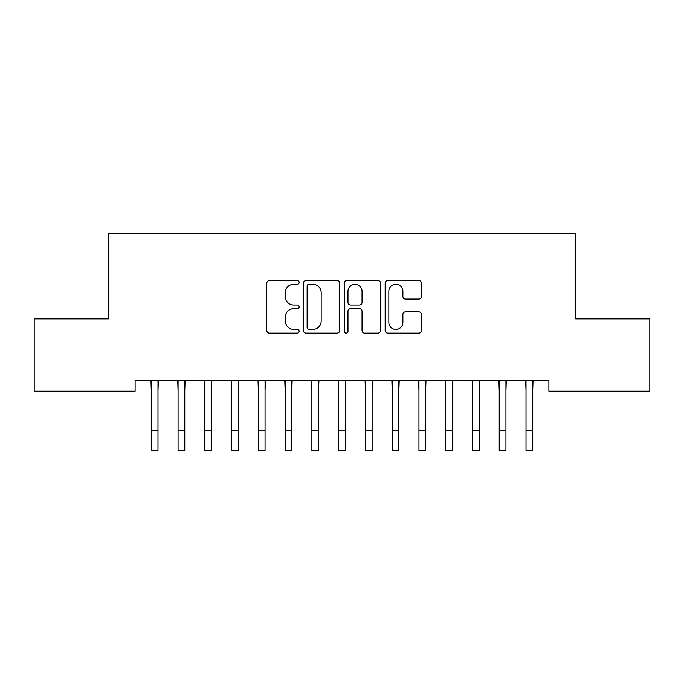 <?xml version="1.0" encoding="UTF-8"?>
<svg xmlns="http://www.w3.org/2000/svg" width="684" height="684" viewBox="0 0 684 684"><rect width="100%" height="100%" fill="white"/><g stroke="black" fill="none" stroke-linecap="round" stroke-linejoin="round"><path stroke-width="1.03" d="M299.173 282.415A1.838 1.838 0 0 0 297.335 280.568L269.428 280.568A2.625 2.625 0 0 0 266.794 283.202L266.794 330.492A2.625 2.625 0 0 0 269.428 333.117L297.335 333.117A1.838 1.838 0 0 0 299.173 331.278A1.838 1.838 0 0 0 297.335 329.44L293.727 329.44A8.405 8.405 0 0 1 285.322 321.027L285.322 317.094A8.405 8.405 0 0 1 293.727 308.681L297.335 308.681A1.838 1.838 0 0 0 299.173 306.842A1.838 1.838 0 0 0 297.335 305.004L293.727 305.004A8.405 8.405 0 0 1 285.322 296.599L285.322 292.658A8.405 8.405 0 0 1 293.727 284.253L297.335 284.253A1.838 1.838 0 0 0 299.173 282.415M418.779 299.096A2.625 2.625 0 0 0 421.404 296.463L421.404 283.202A2.625 2.625 0 0 0 418.779 280.568L387.777 280.568A2.625 2.625 0 0 0 385.152 283.202L385.152 330.492A2.625 2.625 0 0 0 387.777 333.117L418.779 333.117A2.625 2.625 0 0 0 421.404 330.492L421.404 314.46A2.625 2.625 0 0 0 418.779 311.836L405.509 311.836A2.625 2.625 0 0 0 402.885 314.46L402.885 322.412A7.028 7.028 0 0 1 395.856 329.44A7.028 7.028 0 0 1 388.828 322.412L388.828 291.281A7.028 7.028 0 0 1 395.856 284.253A7.028 7.028 0 0 1 402.885 291.281L402.885 296.463A2.625 2.625 0 0 0 405.509 299.096L418.779 299.096M548.893 380.449L135.107 380.449L135.107 391.154L34.2 391.154L34.2 318.889L108.337 318.889L108.337 233.235L575.663 233.235L575.663 318.889L649.8 318.889L649.8 391.154L548.893 391.154L548.893 380.449M339.7 283.202A2.625 2.625 0 0 0 337.075 280.568L306.073 280.568A2.625 2.625 0 0 0 303.448 283.202L303.448 330.492A2.625 2.625 0 0 0 306.073 333.117L337.075 333.117A2.625 2.625 0 0 0 339.7 330.492L339.7 283.202M346.925 280.568L377.927 280.568A2.625 2.625 0 0 1 380.552 283.202L380.552 330.492A2.625 2.625 0 0 1 377.927 333.117L364.657 333.117A2.625 2.625 0 0 1 362.033 330.492L362.033 311.314A2.625 2.625 0 0 0 359.408 308.681L350.601 308.681A2.625 2.625 0 0 0 347.976 311.314L347.976 331.278A1.838 1.838 0 0 1 346.138 333.117A1.838 1.838 0 0 1 344.3 331.278L344.3 283.202A2.625 2.625 0 0 1 346.925 280.568M308.963 284.253A1.838 1.838 0 0 0 307.125 286.092L307.125 327.602A1.838 1.838 0 0 0 308.963 329.44L312.776 329.44A8.405 8.405 0 0 0 321.181 321.027L321.181 292.658A8.405 8.405 0 0 0 312.776 284.253L308.963 284.253M362.033 291.41A7.028 7.028 0 0 0 355.005 284.382A7.028 7.028 0 0 0 347.976 291.41L347.976 302.379A2.625 2.625 0 0 0 350.601 305.004L359.408 305.004A2.625 2.625 0 0 0 362.033 302.379L362.033 291.41M157.987 390.538L158.329 380.449M151.301 390.538L150.959 380.449M151.301 430.689L157.987 430.689L157.987 450.765L151.301 450.765L151.301 381.287M157.987 430.689L157.987 381.287M184.757 390.538L185.09 380.449M178.062 390.538L177.72 380.449M211.518 390.538L211.86 380.449M204.832 390.538L204.49 380.449M178.062 430.689L184.757 430.689L184.757 450.765L178.062 450.765L178.062 381.287M184.757 430.689L184.757 381.287M204.832 430.689L211.518 430.689L211.518 450.765L204.832 450.765L204.832 381.287M211.518 430.689L211.518 381.287M238.288 390.538L238.622 380.449M231.594 390.538L231.252 380.449M265.05 390.538L265.392 380.449M258.355 390.538L258.022 380.449M231.594 430.689L238.288 430.689L238.288 450.765L231.594 450.765L231.594 381.287M238.288 430.689L238.288 381.287M258.355 430.689L265.05 430.689L265.05 450.765L258.355 450.765L258.355 381.287M265.05 430.689L265.05 381.287M291.812 390.538L292.154 380.449M285.125 390.538L284.783 380.449M285.125 430.689L291.812 430.689L291.812 450.765L285.125 450.765L285.125 381.287M291.812 430.689L291.812 381.287M318.582 390.538L318.924 380.449M311.887 390.538L311.553 380.449M311.887 430.689L318.582 430.689L318.582 450.765L311.887 450.765L311.887 381.287M318.582 430.689L318.582 381.287M345.343 390.538L345.685 380.449M338.657 390.538L338.315 380.449M338.657 430.689L345.343 430.689L345.343 450.765L338.657 450.765L338.657 381.287M345.343 430.689L345.343 381.287M372.113 390.538L372.447 380.449M365.418 390.538L365.076 380.449M365.418 430.689L372.113 430.689L372.113 450.765L365.418 450.765L365.418 381.287M372.113 430.689L372.113 381.287M398.875 390.538L399.217 380.449M392.188 390.538L391.846 380.449M392.188 430.689L398.875 430.689L398.875 450.765L392.188 450.765L392.188 381.287M398.875 430.689L398.875 381.287M425.645 390.538L425.978 380.449M418.95 390.538L418.608 380.449M418.95 430.689L425.645 430.689L425.645 450.765L418.95 450.765L418.95 381.287M425.645 430.689L425.645 381.287M452.406 390.538L452.748 380.449M445.711 390.538L445.378 380.449M445.711 430.689L452.406 430.689L452.406 450.765L445.711 450.765L445.711 381.287M452.406 430.689L452.406 381.287M479.168 390.538L479.51 380.449M472.482 390.538L472.14 380.449M472.482 430.689L479.168 430.689L479.168 450.765L472.482 450.765L472.482 381.287M479.168 430.689L479.168 381.287M505.938 390.538L506.28 380.449M499.243 390.538L498.91 380.449M499.243 430.689L505.938 430.689L505.938 450.765L499.243 450.765L499.243 381.287M505.938 430.689L505.938 381.287M532.699 390.538L533.041 380.449M526.013 390.538L525.671 380.449M526.013 430.689L532.699 430.689L532.699 450.765L526.013 450.765L526.013 381.287M532.699 430.689L532.699 381.287"/></g></svg>
